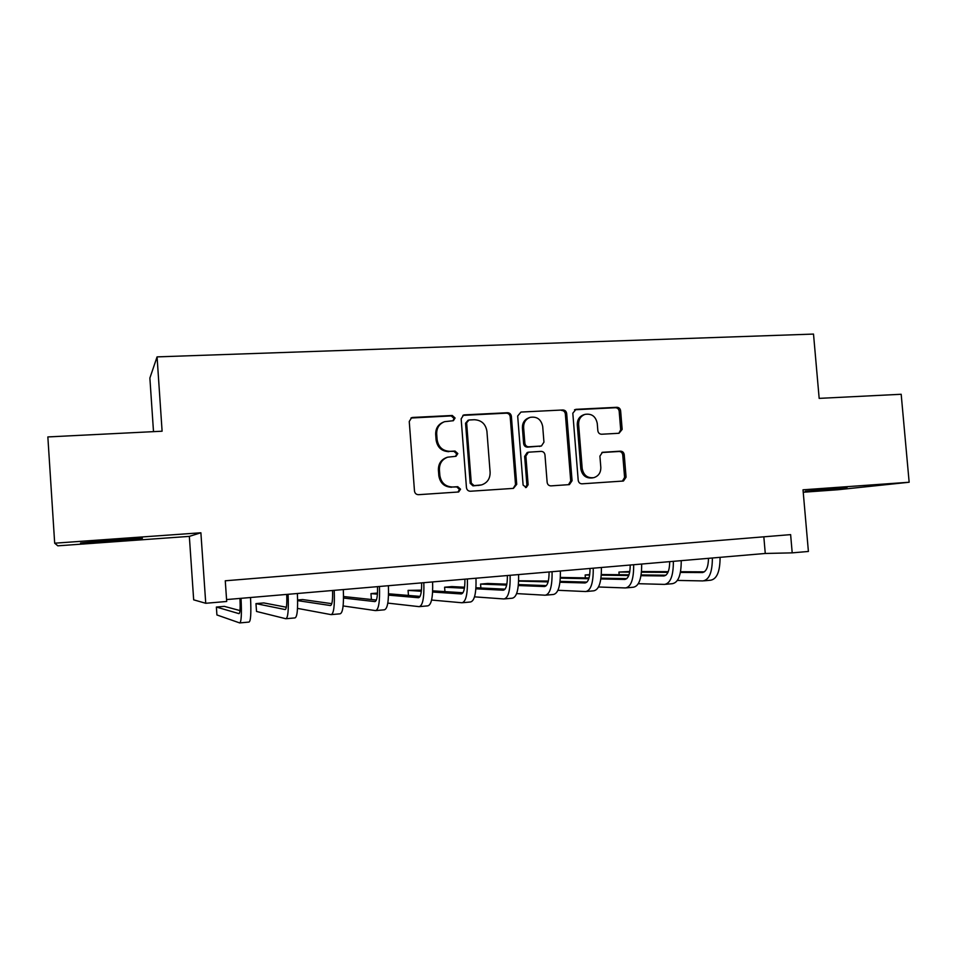 <?xml version="1.0" encoding="UTF-8"?>
<svg xmlns="http://www.w3.org/2000/svg" width="957" height="957" viewBox="0 0 957 957"><rect width="100%" height="100%" fill="white"/><g stroke="black" fill="none" stroke-linecap="round" stroke-linejoin="round"><path stroke-width="1.44" d="M455.089 418.018L452.29 415.482L412.718 417.443L411.666 417.659L409.249 421.487L414.489 491.061C414.895 493.393 416.247 494.602 418.544 494.685L458.642 491.982L460.556 489.194L457.757 486.682L452.673 487.017C445.412 486.742 441.141 482.89 439.849 475.473L439.407 469.696C439.335 463.487 442.098 459.3 447.697 457.171L456.01 456.298L457.817 453.57L455.018 451.046L449.934 451.333C442.684 451.01 438.414 447.134 437.122 439.73L436.679 433.964C436.583 427.994 439.191 423.903 444.503 421.69L453.379 420.697L455.089 418.018M452.96 420.805L454.037 418.448L451.261 415.912L410.924 418.03M457.948 492.065L459.492 489.422L456.704 486.91L452.673 487.017M455.472 456.393L456.764 453.893L453.977 451.369L449.934 451.333M847.041 487.424L805.28 491.252L847.041 487.424M112.244 539.975L80.532 543.014L111.048 541.243L142.414 538.229L112.244 539.975M619.023 433.27L622.158 429.394L620.626 410.804C620.244 408.579 619 407.419 616.894 407.299L576.006 409.333L572.812 413.221L578.207 480.318C578.602 482.567 579.87 483.74 582.012 483.823L623.45 481.024L626.069 477.184L624.227 454.659C623.832 452.434 622.588 451.273 620.483 451.166L602.443 452.314L599.907 456.13L600.817 467.351C600.876 472.662 598.544 476.108 593.818 477.663C587.431 478.333 583.555 475.282 582.191 468.523L578.626 424.406C578.542 419.381 580.696 416.032 585.074 414.357C591.701 413.376 595.756 416.391 597.252 423.413L597.85 430.734C598.245 432.971 599.501 434.131 601.618 434.239L619.023 433.27M157.068 356.877L162.104 431.212L47.85 436.93L54.681 543.193L57.815 545.825L189.342 536.375L200.886 532.774L205.743 603.281L226.701 601.475L225.266 580.791L790.626 534.628L792.205 552.859L808.402 551.459L803.019 489.817L909.15 482.244L901.183 394.272L819.168 398.375L813.51 334.077L157.068 356.877L149.878 378.063L153.503 431.643M200.886 532.774L54.681 543.193M511.385 416.331C510.99 414.046 509.686 412.85 507.485 412.73L464.54 414.871L463.571 415.051L461.154 418.867L466.454 487.651C466.86 489.96 468.188 491.156 470.425 491.24L513.419 488.381L516.72 484.35L511.385 416.331L510.201 416.75C509.794 414.489 508.502 413.292 506.301 413.173L462.877 415.386M520.967 412.06L562.86 409.979C565.013 410.098 566.281 411.283 566.676 413.532L572.071 480.725L569.403 484.613L550.993 485.881C548.828 485.797 547.536 484.625 547.141 482.364L544.964 454.922C544.569 452.661 543.289 451.477 541.112 451.381L528.431 452.194L525.872 456.058L528.132 484.744L526.254 487.496L523.108 485.079L517.677 416.008L520.967 412.06L562.86 409.979M803.234 492.233L837.842 489.745L909.15 482.244M189.342 536.375L193.673 599.836L205.743 603.281M226.57 599.561L765.265 553.469L792.205 552.859M763.83 536.817L765.265 553.469M443.378 422.145C438.15 424.37 435.591 428.437 435.686 434.346L436.679 433.964M448.905 451.668C441.679 451.345 437.409 447.481 436.117 440.088L435.686 434.346M447.697 457.171L446.668 457.494C441.093 459.611 438.33 463.786 438.402 469.983L439.407 469.696M451.632 487.245C444.395 486.969 440.124 483.141 438.832 475.737L438.402 469.983M513.191 488.393L515.524 484.589L510.201 416.75M468.99 420.003L466.633 422.791L471.287 483.106L474.062 485.618L481.515 484.924C487.304 482.914 490.175 478.715 490.116 472.327L486.922 431.272C485.654 423.951 481.443 420.099 474.301 419.728L468.99 420.003M468.129 420.207L465.557 423.209L466.633 422.791M480.39 485.163L472.961 485.857L470.198 483.345L465.557 423.209M568.458 484.721L570.719 480.964L565.348 413.962C564.953 411.713 563.685 410.541 561.544 410.421M528.431 452.194L527.199 452.529L524.651 456.369L526.9 484.984L528.132 484.744M525.477 487.556L526.9 484.984M542.703 426.499C541.16 419.322 536.961 416.283 530.118 417.372C525.704 419.118 523.539 422.504 523.623 427.516L524.867 443.247C525.261 445.507 526.553 446.704 528.743 446.799L541.423 445.998L543.947 442.158L542.703 426.499M529.771 417.491L528.874 417.79C524.484 419.537 522.319 422.91 522.402 427.911L523.623 427.516M541.423 445.998L527.51 447.146C525.321 447.039 524.029 445.854 523.635 443.593L522.402 427.911M585.074 414.357L583.698 414.776C579.332 416.451 577.191 419.8 577.274 424.8L578.626 424.406M592.766 477.854L592.419 477.914C586.055 478.572 582.179 475.533 580.815 468.81L577.274 424.8M622.397 481.144L624.598 477.423L622.756 454.97C622.361 452.745 621.129 451.584 619.035 451.489L601.881 452.517M618.88 433.282L620.698 429.777L619.179 411.235C618.784 409.022 617.54 407.849 615.447 407.73L574.511 409.775M239.98 598.412C240.398 608.15 240.087 613.234 239.023 613.652L216.378 607.049L216.916 614.956L239.669 622.923C241.343 622.229 241.798 614.035 241.032 598.328M239.992 610.578L224.345 606.367L216.378 607.049M239.968 622.899L248.976 622.074C250.758 621.38 251.272 613.186 250.519 597.515M286.717 594.417C287.064 604.058 286.55 609.107 285.174 609.561L255.974 603.616L256.524 611.451L285.832 618.736C288.009 618.007 288.763 609.86 288.081 594.297M286.358 607.228L263.809 602.934L255.974 603.616M286.215 618.701L294.959 617.911C297.232 617.169 298.046 609.035 297.376 593.507M332.546 590.493C332.833 600.051 332.139 605.063 330.452 605.542L297.639 600.625M331.804 603.676L302.639 599.561L297.627 599.991M297.507 608.377L331.11 614.633C333.778 613.856 334.806 605.769 334.208 590.349M331.577 614.585L340.07 613.82C342.821 613.042 343.91 604.956 343.324 589.572M377.513 586.653C377.728 596.115 376.855 601.104 374.881 601.594L343.539 598.053M376.376 600.039L343.539 596.522M343.12 605.937L375.539 610.602C378.673 609.788 379.977 601.75 379.45 586.485M376.089 610.554L384.331 609.812C387.549 608.987 388.901 600.96 388.398 585.72M421.618 582.873C421.774 592.263 420.721 597.216 418.472 597.73L388.518 595.134M420.087 596.39L388.554 593.795M377.501 593.041L370.957 593.615L371.4 599.501M377.429 594.177L370.957 593.615M387.8 603.101L419.142 606.654C422.719 605.805 424.286 597.814 423.831 582.681M419.764 606.594L427.767 605.865C431.428 605.015 433.043 597.036 432.612 581.928M464.911 579.164C465.006 588.471 463.786 593.4 461.25 593.938L432.624 592.024M462.973 592.754L432.684 590.84M421.475 590.134L408.077 590.385L408.448 595.433M421.343 591.27L408.077 590.385M431.583 600.039L461.932 602.766C465.939 601.893 467.758 593.95 467.387 578.961M462.626 602.707L470.401 602.001C474.493 601.116 476.359 593.184 476 578.219M507.389 575.528C507.425 584.763 506.05 589.656 503.262 590.206L475.88 588.806M505.057 589.153L475.952 587.754M464.576 587.203L451.836 586.581L444.598 587.215L444.933 591.617M464.42 588.22L444.598 587.215M474.516 596.845L503.944 598.962C508.37 598.053 510.428 590.158 510.117 575.301M504.71 598.891L512.246 598.209C516.756 597.288 518.861 589.404 518.574 574.571M549.091 571.963C549.067 581.114 547.548 585.971 544.497 586.545L518.323 585.54M546.375 585.6L518.407 584.583M506.851 584.165L487.687 583.471L480.558 584.081L480.857 587.981M506.66 585.086L480.558 584.081M516.624 593.591L545.191 595.218C550.012 594.273 552.309 586.438 552.069 571.712M546.028 595.146L553.349 594.488C558.242 593.531 560.587 585.708 560.359 571.006M590.026 568.458C589.967 577.526 588.28 582.358 585.002 582.957L559.977 582.251M586.94 582.083L560.072 581.378M548.325 581.066L518.634 580.779M548.122 581.916L518.622 581.078M557.943 590.29L585.684 591.546C590.9 590.577 593.412 582.789 593.244 568.183M586.593 591.474L593.699 590.828C598.986 589.847 601.546 582.059 601.391 567.489M630.232 565.025C630.113 574.009 628.294 578.818 624.777 579.428L600.852 578.961M626.775 578.626L600.972 578.16M589.045 577.944L560.383 577.43M588.806 578.722L560.347 578.16M598.508 586.988L625.471 587.945C631.046 586.94 633.785 579.2 633.666 564.726M626.44 587.861L633.343 587.227C638.989 586.222 641.764 578.495 641.668 564.044M669.721 561.639C669.553 570.551 667.591 575.324 663.847 575.958L640.999 575.683M665.905 575.217L641.118 574.942M629 574.81L601.331 574.511M589.715 574.595L585.146 574.99L585.373 577.872M628.737 575.528L601.283 575.193M589.656 575.049L585.146 574.99M638.319 583.698L664.553 584.404C670.486 583.363 673.417 575.671 673.369 561.328M665.582 584.308L672.281 583.698C678.286 582.657 681.264 574.978 681.228 560.658M708.503 558.326C708.288 567.166 706.194 571.903 702.235 572.549L680.415 572.418M704.34 571.855L680.547 571.736M668.237 571.676L641.537 571.544M629.802 571.496L618.94 572.059L619.155 574.702M667.962 572.346L641.477 572.19M629.694 572.119L618.94 572.059M677.412 580.42L702.94 580.923C709.221 579.858 712.355 572.214 712.367 557.991M704.029 580.827L710.537 580.229C716.877 579.164 720.059 571.532 720.083 557.333M451.261 415.912L452.29 415.482M456.704 486.91L457.757 486.682M453.977 451.369L455.018 451.046M436.117 440.088L437.122 439.73M438.832 475.737L439.849 475.473M411.785 417.874L412.718 417.443M515.524 484.589L516.72 484.35M463.475 415.302L464.54 414.871M506.301 413.173L507.485 412.73M470.198 483.345L471.287 483.106M472.961 485.857L474.062 485.618M478.261 485.51L479.373 485.271M565.348 413.962L566.676 413.532M570.719 480.964L572.071 480.725M524.651 456.369L525.872 456.058M523.635 443.593L524.867 443.247M527.51 447.146L528.743 446.799M539.425 446.452L540.693 446.118M580.815 468.81L582.191 468.523M602.061 452.434L603.077 452.206M619.035 451.489L620.483 451.166M622.756 454.97L624.227 454.659M624.598 477.423L626.069 477.184M574.667 409.763L576.006 409.333M615.447 407.73L616.894 407.299M619.179 411.235L620.626 410.804M620.698 429.777L622.158 429.394M702.235 572.549L702.857 572.501"/></g></svg>
